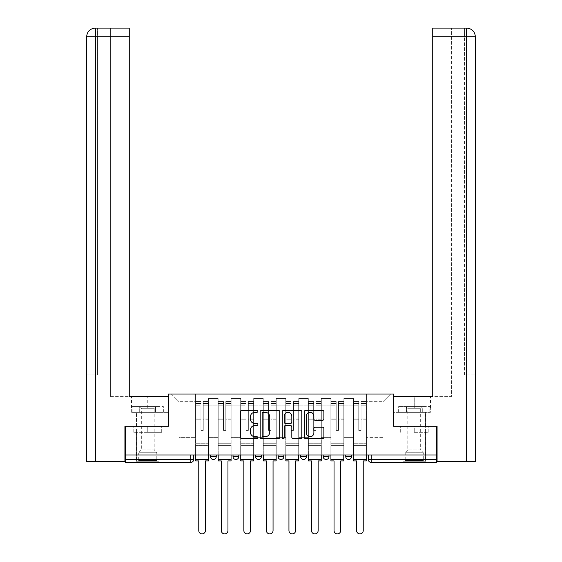 <?xml version="1.0" encoding="UTF-8"?>
<svg xmlns="http://www.w3.org/2000/svg" width="562" height="562" viewBox="0 0 562 562"><rect width="100%" height="100%" fill="white"/><g stroke="black" fill="none" stroke-linecap="round" stroke-linejoin="round"><path stroke-width="0.42" stroke-dasharray="2.81 2.11" d="M257.881 411.314A0.991 0.991 0 0 0 256.883 410.316L241.815 410.316A1.419 1.419 0 0 0 240.395 411.735L240.395 437.271A1.419 1.419 0 0 0 241.815 438.69L256.883 438.69A0.991 0.991 0 0 0 257.881 437.693A0.991 0.991 0 0 0 256.883 436.702L254.937 436.702A4.538 4.538 0 0 1 250.399 432.164L250.399 430.035A4.538 4.538 0 0 1 254.937 425.497L256.883 425.497A0.991 0.991 0 0 0 257.881 424.5A0.991 0.991 0 0 0 256.883 423.509L254.937 423.509A4.538 4.538 0 0 1 250.399 418.971L250.399 416.842A4.538 4.538 0 0 1 254.937 412.304L256.883 412.304A0.991 0.991 0 0 0 257.881 411.314M345.742 454.995L351.524 454.995L351.524 456.583A2.887 2.887 0 0 1 348.63 459.477A2.887 2.887 0 0 0 351.524 456.583L345.742 456.583L345.742 454.995L351.524 454.995M323.199 454.995L328.981 454.995L328.981 456.583L323.199 456.583L323.199 454.995L328.981 454.995M306.438 454.995L300.656 454.995L306.438 454.995L306.438 456.583A2.887 2.887 0 0 1 303.543 459.477A2.887 2.887 0 0 0 306.438 456.583L300.656 456.583M278.113 454.995L283.887 454.995L278.113 454.995M255.562 454.995L261.344 454.995L255.562 454.995M233.019 454.995L238.801 454.995L233.019 454.995M210.476 454.995L216.258 454.995L210.476 454.995M147.757 462.364L159.032 462.364L147.757 462.364M147.757 432.304L133.812 432.304L161.701 432.304L147.757 432.304L147.757 426.235L161.701 426.235L133.812 426.235L159.032 426.235L147.757 426.235L147.757 432.304M414.243 462.364L402.968 462.364L414.243 462.364M414.243 432.304L428.188 432.304L414.243 432.304L414.243 426.235L428.188 426.235L400.299 426.235L425.511 426.235L402.968 426.235L414.243 426.235L414.243 432.304M368.286 454.995L368.286 459.477A2.887 2.887 0 0 0 371.18 462.364L436.639 462.364L436.639 459.477L368.286 459.477A2.887 2.887 0 0 0 371.18 462.364L371.18 454.995L368.286 454.995L436.639 454.995L436.639 459.477M436.639 454.995L125.361 454.995L125.361 426.235L168.424 426.235L168.424 394.011L393.576 394.011L393.576 426.235L436.639 426.235L436.639 454.995L371.18 454.995M125.361 459.477L125.361 454.995L193.714 454.995L193.714 459.477L125.361 459.477L125.361 462.364L190.82 462.364A2.887 2.887 0 0 0 193.714 459.477M208.6 405.139L208.6 437.362L208.6 405.139L218.133 405.139L218.133 398.493L218.133 437.362L218.133 405.139L208.6 405.139M208.6 454.995L208.6 398.493L218.133 398.493L208.6 398.493L208.6 454.995L208.6 445.603L195.59 445.603L208.6 445.603L208.6 454.995L195.59 454.995L195.59 394.011L366.41 394.011L171.312 394.011L195.59 394.011L195.59 437.362L195.59 401.668L178.976 401.668L195.59 401.668L195.59 394.011L195.59 454.995L195.59 445.603L195.59 454.995L208.6 454.995M218.133 454.995L218.133 398.493L208.6 398.493L218.133 398.493L218.133 454.995L218.133 445.603L231.144 445.603L218.133 445.603L218.133 454.995L231.144 454.995L231.144 398.493L231.144 405.139L231.144 398.493L240.684 398.493L240.684 405.139L240.684 398.493L231.144 398.493L231.144 454.995L231.144 445.603L231.144 454.995L218.133 454.995M231.144 437.362L231.144 405.139L231.144 437.362L240.684 437.362L240.684 405.139L240.684 437.362L231.144 437.362M240.684 454.995L240.684 398.493L231.144 398.493L240.684 398.493L240.684 454.995L240.684 445.603L253.687 445.603L240.684 445.603L240.684 454.995L253.687 454.995L253.687 398.493L253.687 405.139L253.687 398.493L263.227 398.493L263.227 405.139L263.227 398.493L253.687 398.493L253.687 454.995L253.687 445.603L253.687 454.995L240.684 454.995M253.687 437.362L253.687 405.139L253.687 437.362L263.227 437.362L263.227 405.139L263.227 437.362L253.687 437.362M263.227 454.995L263.227 398.493L253.687 398.493L263.227 398.493L263.227 454.995L263.227 445.603L276.23 445.603L263.227 445.603L263.227 454.995L276.23 454.995L276.23 398.493L276.23 405.139L276.23 398.493L285.77 398.493L285.77 405.139L285.77 398.493L276.23 398.493L276.23 454.995L276.23 445.603L276.23 454.995L263.227 454.995M276.23 437.362L276.23 405.139L276.23 437.362L285.77 437.362L285.77 405.139L285.77 437.362L276.23 437.362M285.77 454.995L285.77 398.493L276.23 398.493L285.77 398.493L285.77 454.995L285.77 445.603L298.773 445.603L285.77 445.603L285.77 454.995L298.773 454.995L298.773 398.493L298.773 405.139L298.773 398.493L308.313 398.493L308.313 405.139L308.313 398.493L298.773 398.493L298.773 454.995L298.773 445.603L298.773 454.995L285.77 454.995M298.773 437.362L298.773 405.139L298.773 437.362L308.313 437.362L308.313 405.139L308.313 437.362L298.773 437.362M308.313 454.995L308.313 398.493L298.773 398.493L308.313 398.493L308.313 454.995L308.313 445.603L321.316 445.603L308.313 445.603L308.313 454.995L321.316 454.995L321.316 398.493L321.316 405.139L321.316 398.493L330.856 398.493L330.856 405.139L330.856 398.493L321.316 398.493L321.316 454.995L321.316 445.603L321.316 454.995L308.313 454.995M321.316 437.362L321.316 405.139L321.316 437.362L330.856 437.362L330.856 405.139L330.856 437.362L321.316 437.362M330.856 454.995L330.856 398.493L321.316 398.493L330.856 398.493L330.856 454.995L330.856 445.603L343.867 445.603L330.856 445.603L330.856 454.995L343.867 454.995L343.867 398.493L343.867 405.139L343.867 398.493L353.4 398.493L353.4 405.139L353.4 398.493L343.867 398.493L343.867 454.995L343.867 445.603L343.867 454.995L330.856 454.995M343.867 437.362L343.867 405.139L343.867 437.362L353.4 437.362L353.4 405.139L353.4 437.362L343.867 437.362M353.4 454.995L353.4 398.493L343.867 398.493L353.4 398.493L353.4 454.995L353.4 445.603L366.41 445.603L353.4 445.603L353.4 454.995L366.41 454.995L366.41 394.011L390.688 394.011L366.41 394.011L366.41 401.668L383.024 401.668L366.41 401.668L366.41 437.362L366.41 394.011L366.41 454.995L353.4 454.995L366.41 454.995L366.41 445.603L366.41 454.995L353.4 454.995M208.6 437.362L218.133 437.362L208.6 437.362M178.976 437.362L178.976 401.668L178.976 437.362L195.59 437.362L178.976 437.362M383.024 437.362L383.024 401.668L390.688 394.011L383.024 401.668L383.024 437.362L366.41 437.362L383.024 437.362M125.361 454.995L193.714 454.995M261.344 456.583L255.562 456.583A2.887 2.887 0 0 0 258.457 459.477M283.887 456.583L278.113 456.583A2.887 2.887 0 0 0 281 459.477M171.312 394.011L178.976 401.668L171.312 394.011M161.701 432.304L161.701 426.235L161.701 432.304M133.812 432.304L133.812 426.235L133.812 432.304M428.188 432.304L428.188 426.235L428.188 432.304M400.299 432.304L400.299 426.235L400.299 432.304M279.757 437.271L279.757 411.735A1.419 1.419 0 0 0 278.338 410.316L261.604 410.316A1.419 1.419 0 0 0 260.185 411.735L260.185 437.271A1.419 1.419 0 0 0 261.604 438.69L278.338 438.69A1.419 1.419 0 0 0 279.757 437.271M263.164 412.304A0.991 0.991 0 0 0 262.166 413.295L262.166 435.712A0.991 0.991 0 0 0 263.164 436.702L265.222 436.702A4.538 4.538 0 0 0 269.76 432.164L269.76 416.842A4.538 4.538 0 0 0 265.222 412.304L263.164 412.304M283.662 410.316L300.396 410.316A1.419 1.419 0 0 1 301.815 411.735L301.815 437.271A1.419 1.419 0 0 1 300.396 438.69L293.238 438.69A1.419 1.419 0 0 1 291.818 437.271L291.818 426.916A1.419 1.419 0 0 0 290.399 425.497L285.644 425.497A1.419 1.419 0 0 0 284.224 426.916L284.224 437.693A0.991 0.991 0 0 1 283.234 438.69A0.991 0.991 0 0 1 282.243 437.693L282.243 411.735A1.419 1.419 0 0 1 283.662 410.316M291.818 416.168A3.794 3.794 0 0 0 288.025 412.375A3.794 3.794 0 0 0 284.224 416.168L284.224 422.09A1.419 1.419 0 0 0 285.644 423.509L290.399 423.509A1.419 1.419 0 0 0 291.818 422.09L291.818 416.168M315.289 420.32L322.455 420.32A1.419 1.419 0 0 0 323.874 418.901L323.874 411.735A1.419 1.419 0 0 0 322.455 410.316L305.714 410.316A1.419 1.419 0 0 0 304.302 411.735L304.302 437.271A1.419 1.419 0 0 0 305.714 438.69L322.455 438.69A1.419 1.419 0 0 0 323.874 437.271L323.874 428.616A1.419 1.419 0 0 0 322.455 427.197L315.289 427.197A1.419 1.419 0 0 0 313.877 428.616L313.877 432.909A3.794 3.794 0 0 1 310.076 436.702A3.794 3.794 0 0 1 306.283 432.909L306.283 416.098A3.794 3.794 0 0 1 310.076 412.304A3.794 3.794 0 0 1 313.877 416.098L313.877 418.901A1.419 1.419 0 0 0 315.289 420.32M208.523 454.995L208.523 403.404L203.254 403.6L203.254 412.072L203.254 401.528L203.254 430.429L200.936 430.429L200.936 403.404L200.936 418.985L195.667 418.985L195.667 401.781L195.667 445.603L195.667 418.985L200.936 418.985L200.936 401.528L200.936 419.8L195.667 419.8L195.667 443.72L195.667 419.8L200.936 419.8L200.936 401.528L200.936 430.429L203.254 430.429L203.254 403.404L208.523 403.6L208.523 412.072L208.523 401.528L208.523 460.917L205.418 460.917L205.418 530.577A3.323 3.323 0 0 1 202.095 533.9A3.323 3.323 0 0 1 198.772 530.577L198.772 460.917L195.667 460.917L195.667 401.528L195.667 454.995M208.523 419.8L203.254 419.8L203.254 430.429L203.254 419.8L208.523 419.8L208.523 443.72L195.667 443.72L208.523 443.72L208.523 419.8M195.667 403.53L200.936 403.53L195.667 403.53M195.667 401.781L200.936 401.781L195.667 401.781M200.936 419.8L200.936 430.429L200.936 419.8M203.254 430.429L200.936 430.429L200.936 405.174L195.667 405.174L200.936 405.174L195.667 405.174L200.936 405.174L200.936 430.429L203.254 430.429L203.254 405.174L203.254 430.429L200.936 430.429L203.254 430.429L203.254 418.985L203.254 430.429L200.936 430.429L200.936 418.985L200.936 430.429L203.254 430.429M208.523 459.477L208.523 405.174L208.523 459.477L195.667 459.477M208.523 418.985L203.254 418.985L208.523 418.985L208.523 445.603L195.667 445.603L208.523 445.603L208.523 418.985M147.757 412.36L159.032 412.36L147.757 412.36M125.361 426.235L168.277 426.235L168.277 396.61L168.277 408.026L131.501 408.026L168.277 408.026L168.277 412.36L131.656 412.36L168.277 412.36L168.277 396.61L129.26 396.61L129.26 28.1L110.616 28.1L129.26 28.1L129.26 396.61L129.26 28.1M110.616 396.61L129.26 396.61L110.616 396.61L110.616 28.1L110.616 396.61M86.625 374.931L97.465 374.931L97.465 36.769L97.465 374.931L86.625 374.931L86.625 461.641L124.926 461.641L124.926 426.235L168.277 426.235M95.519 461.641L95.308 28.1M86.625 36.769L95.519 36.769L86.625 36.769L95.519 36.769L95.519 374.931L95.519 36.769L97.465 36.769L97.465 28.1L97.465 36.769L95.519 36.769L129.26 36.769M139.706 412.36L139.706 408.026L139.706 412.36M131.656 412.36L131.656 408.026M414.243 412.36L402.968 412.36L414.243 412.36M414.243 396.61L393.723 396.61L432.74 396.61L432.74 28.1L432.74 36.769L466.481 36.769L466.481 28.1L466.481 461.641L437.074 461.641L437.074 426.235L393.723 426.235L393.723 396.61L414.243 396.61L414.243 408.026L430.499 408.026L393.723 408.026L393.723 396.61L393.723 408.026L414.243 408.026L414.243 396.61M432.74 28.1L451.384 28.1L432.74 28.1L432.74 396.61L451.384 396.61L451.384 28.1L451.384 396.61L432.74 396.61L432.74 36.769M393.723 412.36L393.723 408.026L422.294 408.026L393.723 408.026L393.723 412.36L422.294 412.36L393.723 412.36M466.481 461.641L475.375 461.641M436.639 426.235L393.723 426.235M464.535 374.931L464.535 36.769L464.535 374.931L475.375 374.931L466.481 374.931L466.481 36.769L464.535 36.769L464.535 28.1L464.535 36.769L466.481 36.769L466.481 374.931L464.535 374.931M430.344 408.026L422.294 408.026L430.344 408.026L430.344 412.36L422.294 412.36L422.294 408.026L422.294 412.36L430.344 412.36M466.481 28.1L466.481 36.769L475.375 36.769C474.862 31.507 471.975 28.62 466.699 28.1M157.515 461.212L156.791 460.489L138.723 460.489L138.723 452.958L156.791 452.958L138.723 452.958A1.012 1.012 0 0 1 139.025 452.241L156.496 452.241L139.025 452.241L141.329 449.937L141.329 408.293L154.192 408.293L154.192 449.937L141.329 449.937L154.192 449.937L156.496 452.241A1.012 1.012 0 0 1 156.791 452.958L156.791 460.489L138.723 460.489L138.006 461.212L157.515 461.212L138.006 461.212M138.364 406.586L141.329 408.293L154.192 408.293L157.149 406.586L138.364 406.586L157.149 406.586M158.955 461.212L136.559 461.212L158.955 461.212L158.955 412.36L136.559 412.36L158.955 412.36M136.559 461.212L136.559 412.36M155.562 412.36L132.154 412.36L155.562 412.36L155.562 406.586L163.359 406.586L132.154 406.586L155.562 406.586L155.562 412.36M163.359 412.36L163.359 406.586M139.959 412.36L139.959 406.586L139.959 412.36M132.154 412.36L132.154 406.586M423.994 461.212L423.277 460.489L405.209 460.489L405.209 452.958L423.277 452.958L405.209 452.958A1.012 1.012 0 0 1 405.504 452.241L422.975 452.241L405.504 452.241L407.808 449.937L407.808 408.293L420.671 408.293L420.671 449.937L407.808 449.937L420.671 449.937L422.975 452.241A1.012 1.012 0 0 1 423.277 452.958L423.277 460.489L405.209 460.489L404.485 461.212L423.994 461.212L404.485 461.212M404.851 406.586L407.808 408.293L420.671 408.293L423.636 406.586L404.851 406.586L423.636 406.586M425.441 461.212L403.045 461.212L425.441 461.212L425.441 412.36L403.045 412.36L425.441 412.36M403.045 461.212L403.045 412.36M422.041 412.36L398.641 412.36L422.041 412.36L422.041 406.586L429.846 406.586L398.641 406.586L422.041 406.586L422.041 412.36M429.846 412.36L429.846 406.586M406.438 412.36L406.438 406.586L406.438 412.36M398.641 412.36L398.641 406.586M231.073 454.995L231.073 403.404L225.798 403.6L225.798 412.072L225.798 401.528L225.798 430.429L223.486 430.429L223.486 403.404L223.486 418.985L218.211 418.985L218.211 401.781L218.211 445.603L218.211 418.985L223.486 418.985L223.486 401.528L223.486 419.8L218.211 419.8L218.211 443.72L218.211 419.8L223.486 419.8L223.486 401.528L223.486 430.429L225.798 430.429L225.798 403.404L231.073 403.6L231.073 412.072L231.073 401.528L231.073 460.917L227.961 460.917L227.961 530.577A3.323 3.323 0 0 1 224.638 533.9A3.323 3.323 0 0 1 221.316 530.577L221.316 460.917L218.211 460.917L218.211 401.528L218.211 454.995M231.073 419.8L225.798 419.8L225.798 430.429L225.798 419.8L231.073 419.8L231.073 443.72L218.211 443.72L231.073 443.72L231.073 419.8M218.211 403.53L223.486 403.53L218.211 403.53M218.211 401.781L223.486 401.781L218.211 401.781M223.486 419.8L223.486 430.429L223.486 419.8M225.798 430.429L223.486 430.429L223.486 405.174L218.211 405.174L223.486 405.174L218.211 405.174L223.486 405.174L223.486 430.429L225.798 430.429L225.798 405.174L225.798 430.429L223.486 430.429L225.798 430.429L225.798 418.985L225.798 430.429L223.486 430.429L223.486 418.985L223.486 430.429L225.798 430.429M231.073 459.477L231.073 405.174L231.073 459.477L218.211 459.477M231.073 418.985L225.798 418.985L231.073 418.985L231.073 445.603L218.211 445.603L231.073 445.603L231.073 418.985M253.617 454.995L253.617 403.404L248.341 403.6L248.341 412.072L248.341 401.528L248.341 430.429L246.03 430.429L246.03 403.404L246.03 418.985L240.754 418.985L240.754 401.781L240.754 445.603L240.754 418.985L246.03 418.985L246.03 401.528L246.03 419.8L240.754 419.8L240.754 443.72L240.754 419.8L246.03 419.8L246.03 401.528L246.03 430.429L248.341 430.429L248.341 403.404L253.617 403.6L253.617 412.072L253.617 401.528L253.617 460.917L250.504 460.917L250.504 530.577A3.323 3.323 0 0 1 247.182 533.9A3.323 3.323 0 0 1 243.859 530.577L243.859 460.917L240.754 460.917L240.754 401.528L240.754 454.995M253.617 419.8L248.341 419.8L248.341 430.429L248.341 419.8L253.617 419.8L253.617 443.72L240.754 443.72L253.617 443.72L253.617 419.8M240.754 403.53L246.03 403.53L240.754 403.53M240.754 401.781L246.03 401.781L240.754 401.781M246.03 419.8L246.03 430.429L246.03 419.8M248.341 430.429L246.03 430.429L246.03 405.174L240.754 405.174L246.03 405.174L240.754 405.174L246.03 405.174L246.03 430.429L248.341 430.429L248.341 405.174L248.341 430.429L246.03 430.429L248.341 430.429L248.341 418.985L248.341 430.429L246.03 430.429L246.03 418.985L246.03 430.429L248.341 430.429M253.617 459.477L253.617 405.174L253.617 459.477L240.754 459.477M253.617 418.985L248.341 418.985L253.617 418.985L253.617 445.603L240.754 445.603L253.617 445.603L253.617 418.985M276.16 454.995L276.16 403.404L270.884 403.6L270.884 412.072L270.884 401.528L270.884 430.429L268.573 430.429L268.573 403.404L268.573 418.985L263.297 418.985L263.297 401.781L263.297 445.603L263.297 418.985L268.573 418.985L268.573 401.528L268.573 419.8L263.297 419.8L263.297 443.72L263.297 419.8L268.573 419.8L268.573 401.528L268.573 430.429L270.884 430.429L270.884 403.404L276.16 403.6L276.16 412.072L276.16 401.528L276.16 460.917L273.055 460.917L273.055 530.577A3.323 3.323 0 0 1 269.725 533.9A3.323 3.323 0 0 1 266.402 530.577L266.402 460.917L263.297 460.917L263.297 401.528L263.297 454.995M276.16 419.8L270.884 419.8L270.884 430.429L270.884 419.8L276.16 419.8L276.16 443.72L263.297 443.72L276.16 443.72L276.16 419.8M263.297 403.53L268.573 403.53L263.297 403.53M263.297 401.781L268.573 401.781L263.297 401.781M268.573 419.8L268.573 430.429L268.573 419.8M270.884 430.429L268.573 430.429L268.573 405.174L263.297 405.174L268.573 405.174L263.297 405.174L268.573 405.174L268.573 430.429L270.884 430.429L270.884 405.174L270.884 430.429L268.573 430.429L270.884 430.429L270.884 418.985L270.884 430.429L268.573 430.429L268.573 418.985L268.573 430.429L270.884 430.429M276.16 459.477L276.16 405.174L276.16 459.477L263.297 459.477M276.16 418.985L270.884 418.985L276.16 418.985L276.16 445.603L263.297 445.603L276.16 445.603L276.16 418.985M298.703 454.995L298.703 403.404L293.427 403.6L293.427 412.072L293.427 401.528L293.427 430.429L291.116 430.429L291.116 403.404L291.116 418.985L285.84 418.985L285.84 401.781L285.84 445.603L285.84 418.985L291.116 418.985L291.116 401.528L291.116 419.8L285.84 419.8L285.84 443.72L285.84 419.8L291.116 419.8L291.116 401.528L291.116 430.429L293.427 430.429L293.427 403.404L298.703 403.6L298.703 412.072L298.703 401.528L298.703 460.917L295.598 460.917L295.598 530.577A3.323 3.323 0 0 1 292.275 533.9A3.323 3.323 0 0 1 288.945 530.577L288.945 460.917L285.84 460.917L285.84 401.528L285.84 454.995M298.703 419.8L293.427 419.8L293.427 430.429L293.427 419.8L298.703 419.8L298.703 443.72L285.84 443.72L298.703 443.72L298.703 419.8M285.84 403.53L291.116 403.53L285.84 403.53M285.84 401.781L291.116 401.781L285.84 401.781M291.116 419.8L291.116 430.429L291.116 419.8M293.427 430.429L291.116 430.429L291.116 405.174L285.84 405.174L291.116 405.174L285.84 405.174L291.116 405.174L291.116 430.429L293.427 430.429L293.427 405.174L293.427 430.429L291.116 430.429L293.427 430.429L293.427 418.985L293.427 430.429L291.116 430.429L291.116 418.985L291.116 430.429L293.427 430.429M298.703 459.477L298.703 405.174L298.703 459.477L285.84 459.477M298.703 418.985L293.427 418.985L298.703 418.985L298.703 445.603L285.84 445.603L298.703 445.603L298.703 418.985M321.246 454.995L321.246 403.404L315.97 403.6L315.97 412.072L315.97 401.528L315.97 430.429L313.659 430.429L313.659 403.404L313.659 418.985L308.383 418.985L308.383 401.781L308.383 445.603L308.383 418.985L313.659 418.985L313.659 401.528L313.659 419.8L308.383 419.8L308.383 443.72L308.383 419.8L313.659 419.8L313.659 401.528L313.659 430.429L315.97 430.429L315.97 403.404L321.246 403.6L321.246 412.072L321.246 401.528L321.246 460.917L318.141 460.917L318.141 530.577A3.323 3.323 0 0 1 314.818 533.9A3.323 3.323 0 0 1 311.496 530.577L311.496 460.917L308.383 460.917L308.383 401.528L308.383 454.995M321.246 419.8L315.97 419.8L315.97 430.429L315.97 419.8L321.246 419.8L321.246 443.72L308.383 443.72L321.246 443.72L321.246 419.8M308.383 403.53L313.659 403.53L308.383 403.53M308.383 401.781L313.659 401.781L308.383 401.781M313.659 419.8L313.659 430.429L313.659 419.8M315.97 430.429L313.659 430.429L313.659 405.174L308.383 405.174L313.659 405.174L308.383 405.174L313.659 405.174L313.659 430.429L315.97 430.429L315.97 405.174L315.97 430.429L313.659 430.429L315.97 430.429L315.97 418.985L315.97 430.429L313.659 430.429L313.659 418.985L313.659 430.429L315.97 430.429M321.246 459.477L321.246 405.174L321.246 459.477L308.383 459.477M321.246 418.985L315.97 418.985L321.246 418.985L321.246 445.603L308.383 445.603L321.246 445.603L321.246 418.985M343.789 454.995L343.789 403.404L338.514 403.6L338.514 412.072L338.514 401.528L338.514 430.429L336.202 430.429L336.202 403.404L336.202 418.985L330.927 418.985L330.927 401.781L330.927 445.603L330.927 418.985L336.202 418.985L336.202 401.528L336.202 419.8L330.927 419.8L330.927 443.72L330.927 419.8L336.202 419.8L336.202 401.528L336.202 430.429L338.514 430.429L338.514 403.404L343.789 403.6L343.789 412.072L343.789 401.528L343.789 460.917L340.684 460.917L340.684 530.577A3.323 3.323 0 0 1 337.362 533.9A3.323 3.323 0 0 1 334.039 530.577L334.039 460.917L330.927 460.917L330.927 401.528L330.927 454.995M343.789 419.8L338.514 419.8L338.514 430.429L338.514 419.8L343.789 419.8L343.789 443.72L330.927 443.72L343.789 443.72L343.789 419.8M330.927 403.53L336.202 403.53L330.927 403.53M330.927 401.781L336.202 401.781L330.927 401.781M336.202 419.8L336.202 430.429L336.202 419.8M338.514 430.429L336.202 430.429L336.202 405.174L330.927 405.174L336.202 405.174L330.927 405.174L336.202 405.174L336.202 430.429L338.514 430.429L338.514 405.174L338.514 430.429L336.202 430.429L338.514 430.429L338.514 418.985L338.514 430.429L336.202 430.429L336.202 418.985L336.202 430.429L338.514 430.429M343.789 459.477L343.789 405.174L343.789 459.477L330.927 459.477M343.789 418.985L338.514 418.985L343.789 418.985L343.789 445.603L330.927 445.603L343.789 445.603L343.789 418.985M366.333 454.995L366.333 403.404L361.064 403.6L361.064 412.072L361.064 401.528L361.064 430.429L358.746 430.429L358.746 403.404L358.746 418.985L353.477 418.985L353.477 401.781L353.477 445.603L353.477 418.985L358.746 418.985L358.746 401.528L358.746 419.8L353.477 419.8L353.477 443.72L353.477 419.8L358.746 419.8L358.746 401.528L358.746 430.429L361.064 430.429L361.064 403.404L366.333 403.6L366.333 412.072L366.333 401.528L366.333 460.917L363.228 460.917L363.228 530.577A3.323 3.323 0 0 1 359.905 533.9A3.323 3.323 0 0 1 356.582 530.577L356.582 460.917L353.477 460.917L353.477 401.528L353.477 454.995M366.333 419.8L361.064 419.8L361.064 430.429L361.064 419.8L366.333 419.8L366.333 443.72L353.477 443.72L366.333 443.72L366.333 419.8M353.477 403.53L358.746 403.53L353.477 403.53M353.477 401.781L358.746 401.781L353.477 401.781M358.746 419.8L358.746 430.429L358.746 419.8M361.064 430.429L358.746 430.429L358.746 405.174L353.477 405.174L358.746 405.174L353.477 405.174L358.746 405.174L358.746 430.429L361.064 430.429L361.064 405.174L361.064 430.429L358.746 430.429L361.064 430.429L361.064 418.985L361.064 430.429L358.746 430.429L358.746 418.985L358.746 430.429L361.064 430.429M366.333 459.477L366.333 405.174L366.333 459.477L353.477 459.477M366.333 418.985L361.064 418.985L366.333 418.985L366.333 445.603L353.477 445.603L366.333 445.603L366.333 418.985M238.801 456.583L233.019 456.583M216.258 456.583L210.476 456.583M353.4 405.139L343.867 405.139L353.4 405.139M330.856 405.139L321.316 405.139L330.856 405.139M308.313 405.139L298.773 405.139L308.313 405.139M285.77 405.139L276.23 405.139L285.77 405.139M263.227 405.139L253.687 405.139L263.227 405.139M240.684 405.139L231.144 405.139L240.684 405.139M190.82 454.995L190.82 462.364M200.936 403.6L195.667 403.6L200.936 403.6M208.523 401.781L203.254 401.781L208.523 401.781M208.523 405.174L203.254 405.174L208.523 405.174M200.936 401.851L195.667 401.851L200.936 401.851M208.523 401.851L203.254 401.851L208.523 401.851M208.523 403.53L203.254 403.53L208.523 403.53M147.757 408.026L147.757 396.61L147.757 408.026M95.519 36.769L95.519 28.1L95.519 36.769M223.486 403.6L218.211 403.6L223.486 403.6M231.073 401.781L225.798 401.781L231.073 401.781M231.073 405.174L225.798 405.174L231.073 405.174M223.486 401.851L218.211 401.851L223.486 401.851M231.073 401.851L225.798 401.851L231.073 401.851M231.073 403.53L225.798 403.53L231.073 403.53M246.03 403.6L240.754 403.6L246.03 403.6M253.617 401.781L248.341 401.781L253.617 401.781M253.617 405.174L248.341 405.174L253.617 405.174M246.03 401.851L240.754 401.851L246.03 401.851M253.617 401.851L248.341 401.851L253.617 401.851M253.617 403.53L248.341 403.53L253.617 403.53M268.573 403.6L263.297 403.6L268.573 403.6M276.16 401.781L270.884 401.781L276.16 401.781M276.16 405.174L270.884 405.174L276.16 405.174M268.573 401.851L263.297 401.851L268.573 401.851M276.16 401.851L270.884 401.851L276.16 401.851M276.16 403.53L270.884 403.53L276.16 403.53M291.116 403.6L285.84 403.6L291.116 403.6M298.703 401.781L293.427 401.781L298.703 401.781M298.703 405.174L293.427 405.174L298.703 405.174M291.116 401.851L285.84 401.851L291.116 401.851M298.703 401.851L293.427 401.851L298.703 401.851M298.703 403.53L293.427 403.53L298.703 403.53M313.659 403.6L308.383 403.6L313.659 403.6M321.246 401.781L315.97 401.781L321.246 401.781M321.246 405.174L315.97 405.174L321.246 405.174M313.659 401.851L308.383 401.851L313.659 401.851M321.246 401.851L315.97 401.851L321.246 401.851M321.246 403.53L315.97 403.53L321.246 403.53M336.202 403.6L330.927 403.6L336.202 403.6M343.789 401.781L338.514 401.781L343.789 401.781M343.789 405.174L338.514 405.174L343.789 405.174M336.202 401.851L330.927 401.851L336.202 401.851M343.789 401.851L338.514 401.851L343.789 401.851M343.789 403.53L338.514 403.53L343.789 403.53M358.746 403.6L353.477 403.6L358.746 403.6M366.333 401.781L361.064 401.781L366.333 401.781M366.333 405.174L361.064 405.174L366.333 405.174M358.746 401.851L353.477 401.851L358.746 401.851M366.333 401.851L361.064 401.851L366.333 401.851M366.333 403.53L361.064 403.53L366.333 403.53M136.489 432.304L136.489 462.364M402.968 432.304L402.968 462.364M425.511 432.304L425.511 462.364M159.032 432.304L159.032 462.364M208.523 401.528L203.254 401.528L208.523 401.528M200.936 403.404L195.667 403.404L200.936 403.404M200.936 401.528L195.667 401.528L200.936 401.528M208.523 403.404L203.254 403.404L208.523 403.404M136.489 426.235L136.489 412.36M131.501 408.026L131.501 396.61M159.032 426.235L159.032 412.36M425.511 426.235L425.511 412.36M430.499 408.026L430.499 396.61M402.968 426.235L402.968 412.36M231.073 401.528L225.798 401.528L231.073 401.528M223.486 403.404L218.211 403.404L223.486 403.404M223.486 401.528L218.211 401.528L223.486 401.528M231.073 403.404L225.798 403.404L231.073 403.404M253.617 401.528L248.341 401.528L253.617 401.528M246.03 403.404L240.754 403.404L246.03 403.404M246.03 401.528L240.754 401.528L246.03 401.528M253.617 403.404L248.341 403.404L253.617 403.404M276.16 401.528L270.884 401.528L276.16 401.528M268.573 403.404L263.297 403.404L268.573 403.404M268.573 401.528L263.297 401.528L268.573 401.528M276.16 403.404L270.884 403.404L276.16 403.404M298.703 401.528L293.427 401.528L298.703 401.528M291.116 403.404L285.84 403.404L291.116 403.404M291.116 401.528L285.84 401.528L291.116 401.528M298.703 403.404L293.427 403.404L298.703 403.404M321.246 401.528L315.97 401.528L321.246 401.528M313.659 403.404L308.383 403.404L313.659 403.404M313.659 401.528L308.383 401.528L313.659 401.528M321.246 403.404L315.97 403.404L321.246 403.404M343.789 401.528L338.514 401.528L343.789 401.528M336.202 403.404L330.927 403.404L336.202 403.404M336.202 401.528L330.927 401.528L336.202 401.528M343.789 403.404L338.514 403.404L343.789 403.404M366.333 401.528L361.064 401.528L366.333 401.528M358.746 403.404L353.477 403.404L358.746 403.404M358.746 401.528L353.477 401.528L358.746 401.528M366.333 403.404L361.064 403.404L366.333 403.404"/><path stroke-width="0.84" d="M257.881 411.314A0.991 0.991 0 0 0 256.883 410.316L241.815 410.316A1.419 1.419 0 0 0 240.395 411.735L240.395 437.271A1.419 1.419 0 0 0 241.815 438.69L256.883 438.69A0.991 0.991 0 0 0 257.881 437.693A0.991 0.991 0 0 0 256.883 436.702L254.937 436.702A4.538 4.538 0 0 1 250.399 432.164L250.399 430.035A4.538 4.538 0 0 1 254.937 425.497L256.883 425.497A0.991 0.991 0 0 0 257.881 424.5A0.991 0.991 0 0 0 256.883 423.509L254.937 423.509A4.538 4.538 0 0 1 250.399 418.971L250.399 416.842A4.538 4.538 0 0 1 254.937 412.304L256.883 412.304A0.991 0.991 0 0 0 257.881 411.314M300.656 456.583L300.656 454.995L300.656 456.583A2.887 2.887 0 0 0 303.543 459.477A2.887 2.887 0 0 1 300.656 456.583L306.438 456.583A2.887 2.887 0 0 1 303.543 459.477M278.113 454.995L278.113 456.583L283.887 456.583A2.887 2.887 0 0 1 281 459.477A2.887 2.887 0 0 1 278.113 456.583L278.113 454.995M255.562 454.995L255.562 456.583L261.344 456.583A2.887 2.887 0 0 1 258.457 459.477A2.887 2.887 0 0 1 255.562 456.583L255.562 454.995M233.019 456.583L233.019 454.995L233.019 456.583A2.887 2.887 0 0 0 235.914 459.477A2.887 2.887 0 0 1 233.019 456.583L238.801 456.583A2.887 2.887 0 0 1 235.914 459.477A2.887 2.887 0 0 0 238.801 456.583A2.887 2.887 0 0 1 235.914 459.477M210.476 456.583L210.476 454.995L210.476 456.583A2.887 2.887 0 0 0 213.37 459.477A2.887 2.887 0 0 1 210.476 456.583L216.258 456.583A2.887 2.887 0 0 1 213.37 459.477A2.887 2.887 0 0 0 216.258 456.583A2.887 2.887 0 0 1 213.37 459.477M322.455 420.32A1.419 1.419 0 0 0 323.874 418.901L323.874 411.735A1.419 1.419 0 0 0 322.455 410.316L305.714 410.316A1.419 1.419 0 0 0 304.302 411.735L304.302 437.271A1.419 1.419 0 0 0 305.714 438.69L322.455 438.69A1.419 1.419 0 0 0 323.874 437.271L323.874 428.616A1.419 1.419 0 0 0 322.455 427.197L315.289 427.197A1.419 1.419 0 0 0 313.877 428.616L313.877 432.909A3.794 3.794 0 0 1 310.076 436.702A3.794 3.794 0 0 1 306.283 432.909L306.283 416.098A3.794 3.794 0 0 1 310.076 412.304A3.794 3.794 0 0 1 313.877 416.098L313.877 418.901A1.419 1.419 0 0 0 315.289 420.32L322.455 420.32M95.519 461.641L86.625 461.641L86.625 36.769C87.145 31.507 90.032 28.613 95.287 28.1L129.26 28.1L129.26 36.769L95.519 36.769L95.519 461.641L124.926 461.641L124.926 426.235L168.424 426.235L168.424 394.011L393.576 394.011L393.576 426.235L436.639 426.235L436.639 454.995L125.361 454.995L125.361 459.477L193.714 459.477L193.714 454.995M125.361 426.235L125.361 454.995M279.757 411.735A1.419 1.419 0 0 0 278.338 410.316L261.604 410.316A1.419 1.419 0 0 0 260.185 411.735L260.185 437.271A1.419 1.419 0 0 0 261.604 438.69L278.338 438.69A1.419 1.419 0 0 0 279.757 437.271L279.757 411.735M283.662 410.316L300.396 410.316A1.419 1.419 0 0 1 301.815 411.735L301.815 437.271A1.419 1.419 0 0 1 300.396 438.69L293.238 438.69A1.419 1.419 0 0 1 291.818 437.271L291.818 426.916A1.419 1.419 0 0 0 290.399 425.497L285.644 425.497A1.419 1.419 0 0 0 284.224 426.916L284.224 437.693A0.991 0.991 0 0 1 283.234 438.69A0.991 0.991 0 0 1 282.243 437.693L282.243 411.735A1.419 1.419 0 0 1 283.662 410.316M368.286 454.995L368.286 459.477L436.639 459.477L436.639 462.364L371.18 462.364A2.887 2.887 0 0 1 368.286 459.477M436.639 454.995L436.639 459.477M190.82 454.995L190.82 462.364A2.887 2.887 0 0 0 193.714 459.477A2.887 2.887 0 0 1 190.82 462.364L125.361 462.364L125.361 459.477M351.524 454.995L351.524 456.583A2.887 2.887 0 0 1 348.63 459.477A2.887 2.887 0 0 1 345.742 456.583A2.887 2.887 0 0 0 348.63 459.477M345.742 454.995L345.742 456.583L351.524 456.583M328.981 454.995L328.981 456.583A2.887 2.887 0 0 1 326.086 459.477A2.887 2.887 0 0 1 323.199 456.583A2.887 2.887 0 0 0 326.086 459.477A2.887 2.887 0 0 0 328.981 456.583A2.887 2.887 0 0 1 326.086 459.477M323.199 454.995L323.199 456.583L328.981 456.583M306.438 454.995L306.438 456.583M283.887 454.995L283.887 456.583A2.887 2.887 0 0 1 281 459.477A2.887 2.887 0 0 0 283.887 456.583L283.887 454.995M261.344 454.995L261.344 456.583A2.887 2.887 0 0 1 258.457 459.477A2.887 2.887 0 0 0 261.344 456.583L261.344 454.995M238.801 454.995L238.801 456.583L238.801 454.995M216.258 454.995L216.258 456.583L216.258 454.995M263.164 412.304A0.991 0.991 0 0 0 262.166 413.295L262.166 435.712A0.991 0.991 0 0 0 263.164 436.702L265.222 436.702A4.538 4.538 0 0 0 269.76 432.164L269.76 416.842A4.538 4.538 0 0 0 265.222 412.304L263.164 412.304M291.818 416.168A3.794 3.794 0 0 0 288.025 412.375A3.794 3.794 0 0 0 284.224 416.168L284.224 422.09A1.419 1.419 0 0 0 285.644 423.509L290.399 423.509A1.419 1.419 0 0 0 291.818 422.09L291.818 416.168M195.667 459.477L195.667 460.917L198.772 460.917L198.772 530.577A3.323 3.323 0 0 0 202.095 533.9A3.323 3.323 0 0 0 205.418 530.577L205.418 460.917L208.523 460.917L208.523 459.477L195.667 459.477L195.667 454.995M208.523 459.477L208.523 454.995M168.277 426.235L168.277 396.61L129.26 396.61L129.26 36.769M95.301 28.1C90.025 28.62 87.138 31.507 86.625 36.769L86.625 374.931L86.625 36.769L95.519 36.769L95.519 28.1L129.26 28.1M393.723 426.235L393.723 396.61L432.74 396.61L432.74 28.1L466.692 28.1L432.74 28.1M475.375 461.641L475.375 374.931L475.375 461.641L437.074 461.641L437.074 426.235L436.639 426.235M466.481 28.1L464.535 28.1L466.481 28.1L466.481 36.769L432.74 36.769M466.481 461.641L466.481 36.769L475.375 36.769L475.375 374.931L475.375 36.769C474.855 31.507 471.968 28.613 466.713 28.1M218.211 459.477L218.211 460.917L221.316 460.917L221.316 530.577A3.323 3.323 0 0 0 224.638 533.9A3.323 3.323 0 0 0 227.961 530.577L227.961 460.917L231.073 460.917L231.073 459.477L218.211 459.477L218.211 454.995M231.073 459.477L231.073 454.995M240.754 459.477L240.754 460.917L243.859 460.917L243.859 530.577A3.323 3.323 0 0 0 247.182 533.9A3.323 3.323 0 0 0 250.504 530.577L250.504 460.917L253.617 460.917L253.617 459.477L240.754 459.477L240.754 454.995M253.617 459.477L253.617 454.995M263.297 459.477L263.297 460.917L266.402 460.917L266.402 530.577A3.323 3.323 0 0 0 269.725 533.9A3.323 3.323 0 0 0 273.055 530.577L273.055 460.917L276.16 460.917L276.16 459.477L263.297 459.477L263.297 454.995M276.16 459.477L276.16 454.995M285.84 459.477L285.84 460.917L288.945 460.917L288.945 530.577A3.323 3.323 0 0 0 292.275 533.9A3.323 3.323 0 0 0 295.598 530.577L295.598 460.917L298.703 460.917L298.703 459.477L285.84 459.477L285.84 454.995M298.703 459.477L298.703 454.995M308.383 459.477L308.383 460.917L311.496 460.917L311.496 530.577A3.323 3.323 0 0 0 314.818 533.9A3.323 3.323 0 0 0 318.141 530.577L318.141 460.917L321.246 460.917L321.246 459.477L308.383 459.477L308.383 454.995M321.246 459.477L321.246 454.995M330.927 459.477L330.927 460.917L334.039 460.917L334.039 530.577A3.323 3.323 0 0 0 337.362 533.9A3.323 3.323 0 0 0 340.684 530.577L340.684 460.917L343.789 460.917L343.789 459.477L330.927 459.477L330.927 454.995M343.789 459.477L343.789 454.995M353.477 459.477L353.477 460.917L356.582 460.917L356.582 530.577A3.323 3.323 0 0 0 359.905 533.9A3.323 3.323 0 0 0 363.228 530.577L363.228 460.917L366.333 460.917L366.333 459.477L353.477 459.477L353.477 454.995M366.333 459.477L366.333 454.995M371.18 454.995L371.18 462.364M86.625 36.769L86.625 374.931"/></g></svg>
